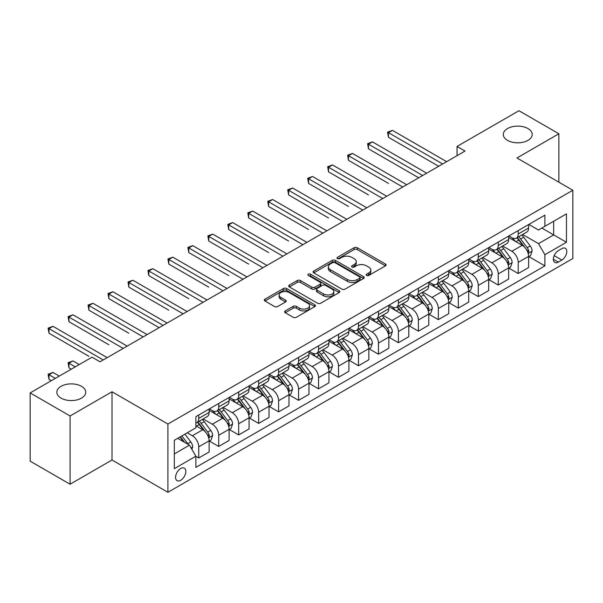 <?xml version="1.0" encoding="UTF-8"?>
<svg xmlns="http://www.w3.org/2000/svg" width="603" height="603" viewBox="0 0 603 603"><rect width="100%" height="100%" fill="white"/><g stroke="black" fill="none" stroke-linecap="round" stroke-linejoin="round"><path stroke-width="0.9" d="M366.594 275.45A1.553 0.897 0 0 0 368.795 275.45L385.453 265.833A2.216 1.281 0 0 0 386.101 264.928A2.216 1.281 0 0 0 385.453 264.024L357.232 247.727A2.216 1.281 0 0 0 354.097 247.727L337.431 257.345A1.553 0.897 0 0 0 336.979 257.978A1.553 0.897 0 0 0 337.431 258.612A1.553 0.897 0 0 0 339.632 258.612L341.788 257.368A7.093 4.093 0 0 1 351.82 257.368L354.172 258.725A7.093 4.093 0 0 1 356.252 261.627A7.093 4.093 0 0 1 354.172 264.521L352.016 265.765A1.553 0.897 0 0 0 351.564 266.398A1.553 0.897 0 0 0 352.016 267.031A1.553 0.897 0 0 0 354.21 267.031L356.365 265.787A7.093 4.093 0 0 1 366.398 265.787L368.75 267.144A7.093 4.093 0 0 1 370.83 270.038A7.093 4.093 0 0 1 368.75 272.94L366.594 274.184A1.553 0.897 0 0 0 366.142 274.817A1.553 0.897 0 0 0 366.594 275.45L366.594 274.184M81.503 386.319A14.457 8.344 0 0 0 65.75 384.51A14.457 8.344 0 0 0 56.825 392.221A14.457 8.344 0 0 0 61.061 398.123A14.457 8.344 0 0 0 76.815 399.932A14.457 8.344 0 0 0 85.739 392.221A14.457 8.344 0 0 0 81.503 386.319M527.964 128.56A14.457 8.344 0 0 0 512.211 126.751A14.457 8.344 0 0 0 503.286 134.461A14.457 8.344 0 0 0 507.515 140.363A14.457 8.344 0 0 0 523.276 142.172A14.457 8.344 0 0 0 532.2 134.461A14.457 8.344 0 0 0 527.964 128.56M180.704 480.297A7.228 4.176 120 0 0 185.423 473.928A7.228 4.176 120 0 0 184.314 468.132A7.228 4.176 120 0 0 180.704 468.493A7.228 4.176 120 0 0 175.978 474.863A7.228 4.176 120 0 0 177.086 480.651A7.228 4.176 120 0 0 180.704 480.297M285.264 310.914A2.216 1.281 0 0 0 284.616 311.819A2.216 1.281 0 0 0 285.264 312.723L293.179 317.291A2.216 1.281 0 0 0 296.314 317.291L314.819 306.61A2.216 1.281 0 0 0 315.467 305.706A2.216 1.281 0 0 0 314.819 304.801L286.591 288.505A2.216 1.281 0 0 0 283.455 288.505L264.958 299.194A2.216 1.281 0 0 0 264.31 300.098A2.216 1.281 0 0 0 264.958 301.003L274.523 306.52A2.216 1.281 0 0 0 277.659 306.52L285.573 301.952A2.216 1.281 0 0 0 286.221 301.048A2.216 1.281 0 0 0 285.573 300.143L280.832 297.4A5.932 3.422 0 0 1 279.099 294.98A5.932 3.422 0 0 1 282.754 291.814A5.932 3.422 0 0 1 289.221 292.561L307.801 303.286A5.932 3.422 0 0 1 309.535 305.706A5.932 3.422 0 0 1 305.879 308.872A5.932 3.422 0 0 1 299.412 308.125L296.314 306.339A2.216 1.281 0 0 0 293.179 306.339L285.264 310.914L285.264 312.723M112.015 391.762L70.084 415.972L30.15 392.915L30.15 461.159L70.084 484.217L112.015 460.006L167.92 492.282L167.92 424.037L112.015 391.762L112.015 460.006M558.875 182.189L558.875 133.768L516.944 157.978L572.85 190.254L167.92 424.037M558.875 133.768L518.942 110.718L457.044 146.454L457.044 155.672M30.15 392.915L92.048 357.18L100.038 361.792L465.026 151.059L457.044 146.454M341.939 289.139A2.216 1.281 0 0 0 345.074 289.139L363.579 278.458A2.216 1.281 0 0 0 364.227 277.553A2.216 1.281 0 0 0 363.579 276.649L335.358 260.353A2.216 1.281 0 0 0 332.223 260.353L313.718 271.041A2.216 1.281 0 0 0 313.07 271.945A2.216 1.281 0 0 0 313.718 272.85L341.939 289.139M308.932 275.79A1.553 0.897 0 0 1 310.507 276.008L310.507 274.161L339.195 290.729A2.216 1.281 0 0 1 339.851 291.633A2.216 1.281 0 0 1 339.195 292.538L320.698 303.219A2.216 1.281 0 0 1 317.562 303.219L289.342 286.922L289.342 285.113A2.216 1.281 0 0 0 288.686 286.018A2.216 1.281 0 0 0 289.342 286.922M289.342 285.113L297.256 280.546A2.216 1.281 0 0 1 300.392 280.546L311.841 287.149A2.216 1.281 0 0 0 314.977 287.149L320.223 284.119A2.216 1.281 0 0 0 320.879 283.214A2.216 1.281 0 0 0 320.223 282.31L308.306 275.428A1.553 0.897 0 0 1 307.854 274.795A1.553 0.897 0 0 1 308.811 273.966A1.553 0.897 0 0 1 310.507 274.161M561.83 248.632L558.318 250.66A7.002 4.04 120 0 0 553.742 256.833A7.002 4.04 120 0 0 554.813 262.448A7.002 4.04 120 0 0 558.318 262.101L561.83 260.066A7.002 4.04 120 0 0 566.405 253.901A7.002 4.04 120 0 0 565.328 248.285A7.002 4.04 120 0 0 561.83 248.632M167.92 492.282L572.85 258.499L572.85 190.254M528.846 224.422L538.509 230.007L544.893 226.313L544.893 215.158L195.877 416.665L195.877 427.821L174.312 440.273L174.312 468.674L195.877 456.222L195.877 467.385L544.893 265.878L544.893 254.722L538.509 243.657L522.628 234.484M544.893 226.313L566.458 213.869L566.458 242.27L544.893 254.722M70.084 415.972L70.084 484.217M541.863 228.07L553.682 234.891L553.682 221.241L566.458 213.869M538.509 243.657L553.682 234.891L566.458 242.27M174.312 453.923L189.485 445.157L177.666 438.336M195.877 456.32L198.749 457.979L198.749 446.823A9.037 5.216 -120 0 0 192.365 435.75L187.247 432.803M198.749 457.979L209.135 451.986L209.135 440.823A9.037 5.216 -120 0 0 202.744 429.758L195.877 425.793M209.369 441.057L218.716 446.454L218.716 435.291A9.037 5.216 -120 0 0 212.331 424.226L203.151 418.927M218.716 446.454L229.102 440.454L229.102 429.298A9.037 5.216 -120 0 0 222.711 418.233L209.135 410.394M229.336 429.524L238.682 434.921L238.682 423.766A9.037 5.216 -120 0 0 232.298 412.701L223.118 407.402M238.682 434.921L249.069 428.929L249.069 417.766A9.037 5.216 -120 0 0 242.677 406.701L229.102 398.862M249.303 418L258.649 423.396L258.649 412.233A9.037 5.216 -120 0 0 252.265 401.168L243.084 395.87M258.649 423.396L269.036 417.404L269.036 406.241A9.037 5.216 -120 0 0 262.644 395.176L249.069 387.337M269.27 406.475L278.616 411.864L278.616 400.709A9.037 5.216 -120 0 0 272.232 389.644L263.051 384.345M278.616 411.864L289.003 405.872L289.003 394.716A9.037 5.216 -120 0 0 282.611 383.644L269.036 375.805M289.244 394.942L298.583 400.339L298.583 389.184A9.037 5.216 -120 0 0 292.199 378.111L283.018 372.82M298.583 400.339L308.97 394.347L308.97 383.184A9.037 5.216 -120 0 0 302.578 372.119L289.003 364.28M309.211 383.418L318.55 388.814L318.55 377.651A9.037 5.216 -120 0 0 312.166 366.586L302.985 361.287M318.55 388.814L328.937 382.815L328.937 371.659A9.037 5.216 -120 0 0 322.545 360.594L308.97 352.755M329.178 371.885L338.517 377.282L338.517 366.127A9.037 5.216 -120 0 0 332.132 355.061L322.952 349.763M338.517 377.282L348.903 371.29L348.903 360.134A9.037 5.216 -120 0 0 342.512 349.062L328.937 341.223M349.145 360.36L358.484 365.757L358.484 354.594A9.037 5.216 -120 0 0 352.099 343.529L342.919 338.23M358.484 365.757L368.87 359.765L368.87 348.602A9.037 5.216 -120 0 0 362.478 337.537L348.903 329.698M369.111 348.836L378.45 354.225L378.45 343.069A9.037 5.216 -120 0 0 372.066 332.004L362.885 326.705M378.45 354.225L388.837 348.233L388.837 337.077A9.037 5.216 -120 0 0 382.445 326.004L368.87 318.173M389.078 337.303L398.417 342.7L398.417 331.544A9.037 5.216 -120 0 0 392.033 320.472L382.852 315.181M398.417 342.7L408.804 336.708L408.804 325.545A9.037 5.216 -120 0 0 402.412 314.48L388.837 306.641M409.045 325.778L418.384 331.175L418.384 320.012A9.037 5.216 -120 0 0 412 308.947L402.819 303.648M418.384 331.175L428.771 325.175L428.771 314.02A9.037 5.216 -120 0 0 422.379 302.955L408.804 295.116M429.012 314.253L438.351 319.643L438.351 308.487A9.037 5.216 -120 0 0 431.967 297.422L422.786 292.123M438.351 319.643L448.738 313.65L448.738 302.495A9.037 5.216 -120 0 0 442.346 291.422L428.771 283.583M448.979 302.721L458.318 308.118L458.318 296.955A9.037 5.216 -120 0 0 451.933 285.89L442.753 280.599M458.318 308.118L468.704 302.126L468.704 290.963A9.037 5.216 -120 0 0 462.313 279.898L448.738 272.059M468.946 291.196L478.285 296.593L478.285 285.43A9.037 5.216 -120 0 0 471.9 274.365L462.727 269.066M478.285 296.593L488.671 290.593L488.671 279.438A9.037 5.216 -120 0 0 482.279 268.373L468.704 260.534M488.912 279.664L498.251 285.061L498.251 273.905A9.037 5.216 -120 0 0 491.867 262.833L482.694 257.541M498.251 285.061L508.638 279.068L508.638 267.905A9.037 5.216 -120 0 0 502.246 256.84L488.671 249.001M508.879 268.139L518.218 273.536L518.218 262.373A9.037 5.216 -120 0 0 511.834 251.308L502.661 246.009M518.218 273.536L528.605 267.536L528.605 256.381A9.037 5.216 -120 0 0 522.213 245.315L508.638 237.476M508.879 235.954L511.834 237.657A9.037 5.216 -120 0 0 516.349 238.11A9.037 5.216 -120 0 0 518.218 233.972L518.218 230.557M488.912 247.479L491.867 249.19A9.037 5.216 -120 0 0 496.382 249.634A9.037 5.216 -120 0 0 498.251 245.496L498.251 242.082M468.946 259.011L471.9 260.715A9.037 5.216 -120 0 0 476.415 261.159A9.037 5.216 -120 0 0 478.285 257.029L478.285 253.614M448.979 270.536L451.933 272.239A9.037 5.216 -120 0 0 456.448 272.692A9.037 5.216 -120 0 0 458.318 268.554L458.318 265.139M429.012 282.061L431.967 283.772A9.037 5.216 -120 0 0 436.482 284.217A9.037 5.216 -120 0 0 438.351 280.078L438.351 276.671M409.045 293.593L412 295.297A9.037 5.216 -120 0 0 416.515 295.749A9.037 5.216 -120 0 0 418.384 291.611L418.384 288.196M389.078 305.118L392.033 306.829A9.037 5.216 -120 0 0 396.548 307.274A9.037 5.216 -120 0 0 398.417 303.136L398.417 299.721M369.111 316.65L372.066 318.354A9.037 5.216 -120 0 0 376.581 318.799A9.037 5.216 -120 0 0 378.45 314.668L378.45 311.254M349.137 328.175L352.099 329.879A9.037 5.216 -120 0 0 356.614 330.331A9.037 5.216 -120 0 0 358.484 326.193L358.484 322.778M329.17 339.7L332.132 341.411A9.037 5.216 -120 0 0 336.647 341.856A9.037 5.216 -120 0 0 338.517 337.718L338.517 334.311M309.203 351.232L312.166 352.936A9.037 5.216 -120 0 0 316.681 353.381A9.037 5.216 -120 0 0 318.55 349.25L318.55 345.836M289.236 362.757L292.199 364.468A9.037 5.216 -120 0 0 296.714 364.913A9.037 5.216 -120 0 0 298.583 360.775L298.583 357.36M269.27 374.29L272.232 375.993A9.037 5.216 -120 0 0 276.747 376.438A9.037 5.216 -120 0 0 278.616 372.3L278.616 368.893M249.303 385.814L252.265 387.518A9.037 5.216 -120 0 0 256.78 387.97A9.037 5.216 -120 0 0 258.649 383.832L258.649 380.418M229.336 397.339L232.298 399.05A9.037 5.216 -120 0 0 236.813 399.495A9.037 5.216 -120 0 0 238.682 395.357L238.682 391.95M209.369 408.872L212.331 410.575A9.037 5.216 -120 0 0 216.846 411.02A9.037 5.216 -120 0 0 218.716 406.889L218.716 403.475M528.846 256.614L544.893 265.878M516.349 238.11L526.736 232.11A9.037 5.216 -120 0 0 528.605 227.979L528.605 224.565M496.382 249.634L506.769 243.642A9.037 5.216 -120 0 0 508.638 239.504L508.638 236.09M476.415 261.159L486.802 255.167A9.037 5.216 -120 0 0 488.671 251.029L488.671 247.622M456.448 272.692L466.828 266.692A9.037 5.216 -120 0 0 468.704 262.561L468.704 259.147M436.482 284.217L446.861 278.224A9.037 5.216 -120 0 0 448.738 274.086L448.738 270.672M416.515 295.749L426.894 289.749A9.037 5.216 -120 0 0 428.771 285.611L428.771 282.204M396.548 307.274L406.927 301.281A9.037 5.216 -120 0 0 408.804 297.143L408.804 293.729M376.581 318.799L386.96 312.806A9.037 5.216 -120 0 0 388.837 308.668L388.837 305.261M356.614 330.331L366.993 324.331A9.037 5.216 -120 0 0 368.87 320.201L368.87 316.786M336.647 341.856L347.026 335.863A9.037 5.216 -120 0 0 348.903 331.725L348.903 328.311M316.681 353.381L327.06 347.388A9.037 5.216 -120 0 0 328.937 343.25L328.937 339.843M296.714 364.913L307.093 358.921A9.037 5.216 -120 0 0 308.97 354.783L308.97 351.368M276.747 376.438L287.126 370.446A9.037 5.216 -120 0 0 289.003 366.307L289.003 362.893M256.78 387.97L267.159 381.97A9.037 5.216 -120 0 0 269.036 377.84L269.036 374.425M236.813 399.495L247.192 393.503A9.037 5.216 -120 0 0 249.069 389.365L249.069 385.95M216.846 411.02L227.225 405.028A9.037 5.216 -120 0 0 229.102 400.889L229.102 397.483M195.877 422.914A9.037 5.216 -120 0 0 196.88 422.552L207.259 416.56A9.037 5.216 -120 0 0 209.135 412.422L209.135 409.007M196.88 422.552A9.037 5.216 -120 0 0 198.749 418.414L198.749 415M189.485 445.157L195.877 456.222M367.219 275.669L368.75 274.78A7.093 4.093 0 0 0 370.83 271.885L370.83 270.038M356.252 261.627L356.252 263.466A7.093 4.093 0 0 1 354.172 266.368L352.634 267.25M385.423 265.848L357.232 249.574A2.216 1.281 0 0 0 354.097 249.574L338.057 258.83M363.549 278.48L335.358 262.199A2.216 1.281 0 0 0 332.223 262.199L313.748 272.865M359.659 278.187A1.553 0.897 0 0 0 360.112 277.553A1.553 0.897 0 0 0 359.659 276.92L334.884 262.622A1.553 0.897 0 0 0 332.69 262.622L330.414 263.933A7.093 4.093 0 0 0 328.341 266.827A7.093 4.093 0 0 0 330.414 269.722L347.351 279.498A7.093 4.093 0 0 0 357.383 279.498L359.659 278.187L359.659 280.033A1.553 0.897 0 0 0 360.112 279.4L360.112 277.553M328.341 266.827L328.341 268.674A7.093 4.093 0 0 0 330.414 271.569L330.414 269.722M359.659 280.033L357.383 281.345A7.093 4.093 0 0 1 347.351 281.345L330.414 271.569M289.365 286.938L297.256 282.385L297.256 280.546M320.879 283.214L320.879 285.061A2.216 1.281 0 0 1 320.223 285.965L314.977 288.995A2.216 1.281 0 0 1 311.841 288.995L300.392 282.385A2.216 1.281 0 0 0 297.256 282.385M310.507 276.008L339.165 292.553M323.713 294.008A5.932 3.422 0 0 0 330.18 294.746A5.932 3.422 0 0 0 333.843 291.588A5.932 3.422 0 0 0 332.102 289.161L325.56 285.385A2.216 1.281 0 0 0 322.424 285.385L317.17 288.415A2.216 1.281 0 0 0 316.522 289.319A2.216 1.281 0 0 0 317.17 290.231L323.713 294.008L323.713 295.854A5.932 3.422 0 0 0 330.18 296.593A5.932 3.422 0 0 0 333.843 293.427L333.843 291.588M316.522 289.319L316.522 291.166A2.216 1.281 0 0 0 317.17 292.071L317.17 290.231M323.713 295.854L317.17 292.071M309.535 305.706L309.535 307.553A5.932 3.422 0 0 1 305.879 310.718A5.932 3.422 0 0 1 299.412 309.972L296.314 308.186A2.216 1.281 0 0 0 293.179 308.186L285.294 312.738M279.099 294.98L279.099 296.827A5.932 3.422 0 0 0 280.832 299.246L280.832 297.4M285.573 300.143L285.573 301.952L280.832 299.246M314.819 304.801L314.819 306.61L286.591 290.352A2.216 1.281 0 0 0 283.455 290.352L264.988 301.018M528.605 256.75L530.519 255.642L532.117 251.029A5.985 3.46 -120 0 0 530.203 245.934L523.683 237.22A17.283 9.98 -120 0 0 521.791 234.966M515.301 241.321A17.283 9.98 -120 0 0 511.766 237.62M528.055 253.079L528.884 251.285A5.985 3.46 -120 0 0 527.173 247.682L520.645 238.976A17.283 9.98 -120 0 0 518.761 236.715M517.148 237.642A14.344 8.284 60 0 1 519.507 240.318L525.032 247.697M388.438 183.387L348.504 160.33L348.504 155.717L352.499 153.411L406.724 184.722M516.839 237.823A17.283 9.98 60 0 1 518.731 240.077L523.065 245.873M442.662 163.971L388.438 132.668L392.432 130.361L446.657 161.664M438.675 166.277L388.438 137.273L388.438 132.668L387.556 132.155L392.432 130.361M388.438 137.273L387.556 132.155M508.638 268.275L510.553 267.174L512.151 262.561A5.985 3.46 -120 0 0 510.236 257.458L503.716 248.753A17.283 9.98 -120 0 0 501.824 246.491M495.334 252.853A17.283 9.98 -120 0 0 491.799 249.152M508.088 264.611L508.917 262.818A5.985 3.46 -120 0 0 507.206 259.215L500.678 250.501A17.283 9.98 -120 0 0 498.794 248.24M497.181 249.175A14.344 8.284 60 0 1 499.54 251.85L505.065 259.222M368.471 194.912L328.537 171.855L328.537 167.25L332.532 164.943L386.757 196.254M496.872 249.348A17.283 9.98 60 0 1 498.764 251.609L503.098 257.398M488.671 279.807L490.586 278.699L492.184 274.086A5.985 3.46 -120 0 0 490.269 268.991L483.749 260.277A17.283 9.98 -120 0 0 481.857 258.016M475.368 264.378A17.283 9.98 -120 0 0 471.832 260.677M488.121 276.136L488.95 274.342A5.985 3.46 -120 0 0 487.239 270.739L480.712 262.026A17.283 9.98 -120 0 0 478.827 259.772M477.214 260.7A14.344 8.284 60 0 1 479.573 263.375L485.098 270.747M348.504 206.445L308.57 183.387L308.57 178.774L312.565 176.468L366.79 207.779M476.905 260.88A17.283 9.98 60 0 1 478.797 263.134L483.131 268.93M468.704 291.332L470.619 290.224L472.217 285.611A5.985 3.46 -120 0 0 470.302 280.516L463.782 271.802A17.283 9.98 -120 0 0 461.89 269.549M455.401 275.91A17.283 9.98 -120 0 0 451.866 272.202M468.154 287.669L468.983 285.867A5.985 3.46 -120 0 0 467.272 282.272L460.745 273.558A17.283 9.98 -120 0 0 458.86 271.297M457.247 272.224A14.344 8.284 60 0 1 459.607 274.908L465.132 282.279M328.537 217.969L288.603 194.912L288.603 190.299L292.598 188L346.823 219.304M456.938 272.405A17.283 9.98 60 0 1 458.83 274.666L463.164 280.455M422.695 175.503L368.471 144.192L372.466 141.886L426.69 173.197M418.708 177.81L368.471 148.805L368.471 144.192L367.589 143.687L372.466 141.886M368.471 148.805L367.589 143.687M402.729 187.028L347.622 155.212L352.499 153.411M348.504 160.33L347.622 155.212M382.762 198.553L327.655 166.737L332.532 164.943M328.537 171.855L327.655 166.737M448.738 302.864L450.652 301.756L452.25 297.143A5.985 3.46 -120 0 0 450.335 292.048L443.816 283.335A17.283 9.98 -120 0 0 441.924 281.073M435.434 287.435A17.283 9.98 -120 0 0 431.899 283.734M448.187 299.194L449.016 297.4A5.985 3.46 -120 0 0 447.305 293.797L440.778 285.083A17.283 9.98 -120 0 0 438.894 282.83M437.281 283.757A14.344 8.284 60 0 1 439.64 286.433L445.165 293.804M308.57 229.494L268.637 206.445L268.637 201.832L272.631 199.525L326.856 230.836M436.971 283.93A17.283 9.98 60 0 1 438.863 286.191L443.197 291.98M362.795 210.085L307.688 178.269L312.565 176.468M308.57 183.387L307.688 178.269M428.771 314.389L430.685 313.281L432.283 308.668A5.985 3.46 -120 0 0 430.369 303.573L423.849 294.859A17.283 9.98 -120 0 0 421.957 292.598M415.467 298.96A17.283 9.98 -120 0 0 411.932 295.259M428.22 310.718L429.05 308.924A5.985 3.46 -120 0 0 427.339 305.322L420.811 296.616A17.283 9.98 -120 0 0 418.927 294.354M417.314 295.282A14.344 8.284 60 0 1 419.673 297.957L425.198 305.329M288.603 241.027L248.67 217.969L248.67 213.356L252.665 211.05L306.889 242.361M417.005 295.462A17.283 9.98 60 0 1 418.897 297.716L423.231 303.513M408.804 325.914L410.718 324.806L412.316 320.201A5.985 3.46 -120 0 0 410.402 315.098L403.882 306.384A17.283 9.98 -120 0 0 401.99 304.131M395.5 310.492A17.283 9.98 -120 0 0 391.965 306.791M408.254 322.251L409.083 320.457A5.985 3.46 -120 0 0 407.372 316.854L400.844 308.141A17.283 9.98 -120 0 0 398.96 305.879M397.347 306.814A14.344 8.284 60 0 1 399.706 309.49L405.231 316.861M268.637 252.551L228.703 229.494L228.703 224.889L232.698 222.582L286.922 253.893M397.038 306.987A17.283 9.98 60 0 1 398.93 309.249L403.264 315.037M388.837 337.446L390.752 336.338L392.349 331.725A5.985 3.46 -120 0 0 390.435 326.63L383.915 317.917A17.283 9.98 -120 0 0 382.023 315.655M375.533 322.017A17.283 9.98 -120 0 0 371.998 318.316M388.287 333.776L389.116 331.982A5.985 3.46 -120 0 0 387.405 328.379L380.877 319.665A17.283 9.98 -120 0 0 378.993 317.412M377.38 318.339A14.344 8.284 60 0 1 379.739 321.015L385.264 328.386M248.67 264.084L208.736 241.027L208.736 236.414L212.731 234.107L266.956 265.418M377.071 318.52A17.283 9.98 60 0 1 378.963 320.773L383.297 326.57M368.87 348.971L370.785 347.863L372.383 343.25A5.985 3.46 -120 0 0 370.468 338.155L363.948 329.442A17.283 9.98 -120 0 0 362.056 327.188M355.566 333.549A17.283 9.98 -120 0 0 352.031 329.841M368.32 345.308L369.149 343.506A5.985 3.46 -120 0 0 367.438 339.911L360.911 331.198A17.283 9.98 -120 0 0 359.026 328.937M357.413 329.864A14.344 8.284 60 0 1 359.772 332.539L365.297 339.919M228.703 275.609L188.769 252.551L188.769 247.939L192.764 245.64L246.989 276.943M357.104 330.045A17.283 9.98 60 0 1 358.996 332.306L363.33 338.095M348.903 360.496L350.818 359.396L352.416 354.783A5.985 3.46 -120 0 0 350.501 349.687L343.981 340.974A17.283 9.98 -120 0 0 342.089 338.713M335.6 345.074A17.283 9.98 -120 0 0 332.065 341.373M348.353 356.833L349.182 355.039A5.985 3.46 -120 0 0 347.471 351.436L340.944 342.723A17.283 9.98 -120 0 0 339.059 340.469M337.446 341.396A14.344 8.284 60 0 1 339.806 344.072L345.331 351.443M208.736 287.134L168.802 264.084L168.802 259.471L172.797 257.164L227.022 288.475M337.137 341.569A17.283 9.98 60 0 1 339.029 343.831L343.363 349.619M342.828 221.61L287.721 189.794L292.598 188M288.603 194.912L287.721 189.794M322.861 233.142L267.755 201.327L272.631 199.525M268.637 206.445L267.755 201.327M302.894 244.667L247.788 212.851L252.665 211.05M248.67 217.969L247.788 212.851M282.928 256.192L227.821 224.376L232.698 222.582M228.703 229.494L227.821 224.376M262.961 267.724L207.854 235.909L212.731 234.107M208.736 241.027L207.854 235.909M328.937 372.028L330.851 370.92L332.449 366.307A5.985 3.46 -120 0 0 330.534 361.212L324.015 352.499A17.283 9.98 -120 0 0 322.123 350.237M315.633 356.599A17.283 9.98 -120 0 0 312.098 352.898M328.386 368.358L329.215 366.564A5.985 3.46 -120 0 0 327.504 362.961L320.977 354.255A17.283 9.98 -120 0 0 319.093 351.994M317.48 352.921A14.344 8.284 60 0 1 319.839 355.597L325.364 362.968M188.769 298.666L148.835 275.609L148.835 270.996L152.823 268.689L207.055 300M317.17 353.102A17.283 9.98 60 0 1 319.062 355.355L323.396 361.152M242.994 279.249L187.887 247.434L192.764 245.64M188.769 252.551L187.887 247.434M308.97 383.553L310.884 382.445L312.482 377.84A5.985 3.46 -120 0 0 310.568 372.737L304.048 364.024A17.283 9.98 -120 0 0 302.156 361.77M295.666 368.132A17.283 9.98 -120 0 0 292.131 364.423M308.419 379.89L309.249 378.089A5.985 3.46 -120 0 0 307.538 374.493L301.01 365.78A17.283 9.98 -120 0 0 299.126 363.519M297.513 364.446A14.344 8.284 60 0 1 299.872 367.129L305.397 374.501M168.802 310.191L128.869 287.134L128.869 282.528L132.856 280.222L187.088 311.532M297.204 364.627A17.283 9.98 60 0 1 299.096 366.888L303.43 372.677M223.027 290.782L167.92 258.966L172.797 257.164M168.802 264.084L167.92 258.966M289.003 395.086L290.917 393.978L292.515 389.365A5.985 3.46 -120 0 0 290.601 384.269L284.081 375.556A17.283 9.98 -120 0 0 282.189 373.295M275.699 379.656A17.283 9.98 -120 0 0 272.164 375.955M288.453 391.415L289.282 389.621A5.985 3.46 -120 0 0 287.571 386.018L281.043 377.305A17.283 9.98 -120 0 0 279.159 375.051M277.546 375.978A14.344 8.284 60 0 1 279.905 378.654L285.43 386.026M148.835 321.716L159.132 327.67M277.237 376.159A17.283 9.98 60 0 1 279.129 378.413L283.463 384.209M203.06 302.307L147.954 270.491L152.823 268.689M148.835 275.609L147.954 270.491M269.036 406.61L270.951 405.502L272.548 400.889A5.985 3.46 -120 0 0 270.634 395.794L264.114 387.081A17.283 9.98 -120 0 0 262.222 384.827M255.732 391.181A17.283 9.98 -120 0 0 252.197 387.48M268.486 402.947L269.315 401.146A5.985 3.46 -120 0 0 267.604 397.55L261.076 388.837A17.283 9.98 -120 0 0 259.192 386.576M257.579 387.503A14.344 8.284 60 0 1 259.938 390.179L265.463 397.558M128.869 333.248L88.935 310.191L88.935 305.578L92.922 303.271L147.155 334.582M257.27 387.684A17.283 9.98 60 0 1 259.162 389.937L263.496 395.734M183.093 313.831L127.987 282.016L132.856 280.222M128.869 287.134L127.987 282.016M249.069 418.135L250.984 417.035L252.582 412.422A5.985 3.46 -120 0 0 250.667 407.319L244.14 398.613A17.283 9.98 -120 0 0 242.255 396.352M235.765 402.714A17.283 9.98 -120 0 0 232.23 399.013M248.519 414.472L249.348 412.678A5.985 3.46 -120 0 0 247.637 409.075L241.11 400.362A17.283 9.98 -120 0 0 239.225 398.101M237.612 399.035A14.344 8.284 60 0 1 239.971 401.711L245.489 409.083M108.902 344.773L68.968 321.723L68.968 317.11L72.955 314.804L127.188 346.114M237.303 399.209A17.283 9.98 60 0 1 239.195 401.47L243.529 407.259M163.127 325.364L108.902 294.053L112.889 291.746L167.121 323.057M159.139 327.67L108.902 298.666L108.902 294.053L108.02 293.548L112.889 291.746M108.902 298.666L108.02 293.548M229.102 429.668L231.017 428.56L232.615 423.947A5.985 3.46 -120 0 0 230.7 418.851L224.173 410.138A17.283 9.98 -120 0 0 222.288 407.877M215.799 414.238A17.283 9.98 -120 0 0 212.264 410.537M228.552 425.997L229.381 424.203A5.985 3.46 -120 0 0 227.67 420.6L221.143 411.887A17.283 9.98 -120 0 0 219.258 409.633M217.645 410.56A14.344 8.284 60 0 1 220.005 413.236L225.522 420.608M88.935 356.305L49.001 333.248L49.001 328.635L52.989 326.329L107.221 357.639M217.336 410.741A17.283 9.98 60 0 1 219.228 412.995L223.562 418.791M143.16 336.889L88.053 305.073L92.922 303.271M88.935 310.191L88.053 305.073M123.193 348.421L68.086 316.598L72.955 314.804M68.968 321.723L68.086 316.598M209.135 441.192L211.05 440.084L212.648 435.479A5.985 3.46 -120 0 0 210.733 430.376L204.206 421.663A17.283 9.98 -120 0 0 202.322 419.409M208.585 437.529L209.414 435.728A5.985 3.46 -120 0 0 207.703 432.132L201.176 423.419A17.283 9.98 -120 0 0 199.291 421.158M197.678 422.085A14.344 8.284 60 0 1 200.038 424.768L205.555 432.14M79.264 364.559L72.955 360.918L68.968 363.217L68.968 367.83L71.282 369.172M197.369 422.266A17.283 9.98 60 0 1 199.261 424.527L203.595 430.316M68.968 367.83L68.086 362.712L75.277 366.865M68.086 362.712L72.955 360.918M191.882 449.31L192.681 447.004A5.985 3.46 -120 0 0 190.767 441.909L184.948 434.13M59.298 376.084L52.989 372.443L49.001 374.749L49.001 379.362L51.315 380.697M188.279 444.464A5.985 3.46 -120 0 0 187.737 443.657L181.91 435.886M180.41 436.753L184.593 442.338M179.996 436.987L183.546 441.728M49.001 379.362L48.119 374.237L55.31 378.39M48.119 374.237L52.989 372.443M103.226 359.946L48.119 328.13L52.989 326.329M49.001 333.248L48.119 328.13M192.365 435.75L202.744 429.758M212.331 424.226L222.711 418.233M232.298 412.701L242.677 406.701M252.265 401.168L262.644 395.176M272.232 389.644L282.611 383.644M292.199 378.111L302.578 372.119M312.166 366.586L322.545 360.594M332.132 355.061L342.512 349.062M352.099 343.529L362.478 337.537M372.066 332.004L382.445 326.004M392.033 320.472L402.412 314.48M412 308.947L422.379 302.955M431.967 297.422L442.346 291.422M451.933 285.89L462.313 279.898M471.9 274.365L482.279 268.373M491.867 262.833L502.246 256.84M511.834 251.308L522.213 245.315M518.218 233.972L528.605 227.979M518.218 262.373L528.605 256.381M498.251 273.905L508.638 267.905M498.251 245.496L508.638 239.504M478.285 285.43L488.671 279.438M478.285 257.029L488.671 251.029M458.318 296.955L468.704 290.963M458.318 268.554L468.704 262.561M438.351 308.487L448.738 302.495M438.351 280.078L448.738 274.086M418.384 320.012L428.771 314.02M418.384 291.611L428.771 285.611M398.417 331.544L408.804 325.545M398.417 303.136L408.804 297.143M378.45 343.069L388.837 337.077M378.45 314.668L388.837 308.668M358.484 354.594L368.87 348.602M358.484 326.193L368.87 320.201M338.517 366.127L348.903 360.134M338.517 337.718L348.903 331.725M318.55 377.651L328.937 371.659M318.55 349.25L328.937 343.25M298.583 389.184L308.97 383.184M298.583 360.775L308.97 354.783M278.616 400.709L289.003 394.716M278.616 372.3L289.003 366.307M258.649 412.233L269.036 406.241M258.649 383.832L269.036 377.84M238.682 423.766L249.069 417.766M238.682 395.357L249.069 389.365M218.716 435.291L229.102 429.298M218.716 406.889L229.102 400.889M198.749 446.823L209.135 440.823M198.749 418.414L209.135 412.422M554.172 255.649L561.83 260.066M553.366 259.237L558.318 262.101M368.75 274.78L368.75 272.94M352.016 267.031L352.016 265.765M354.172 266.368L354.172 264.521M337.431 258.612L337.431 257.345M354.097 249.574L354.097 247.727M357.232 249.574L357.232 247.727M385.453 265.833L385.453 264.024M313.718 272.85L313.718 271.041M332.223 262.199L332.223 260.353M335.358 262.199L335.358 260.353M363.579 278.458L363.579 276.649M347.351 281.345L347.351 279.498M357.383 281.345L357.383 279.498M300.392 282.385L300.392 280.546M311.841 288.995L311.841 287.149M314.977 288.995L314.977 287.149M320.223 285.965L320.223 284.119M339.195 292.538L339.195 290.729M293.179 308.186L293.179 306.339M296.314 308.186L296.314 306.339M299.412 309.972L299.412 308.125M264.958 301.003L264.958 299.194M283.455 290.352L283.455 288.505M286.591 290.352L286.591 288.505M528.153 253.411L532.08 251.149M520.645 238.976L523.683 237.22M515.942 241.69L518.731 240.077M527.173 247.682L530.203 245.934M526.698 250.026L528.884 251.285M508.186 264.936L512.113 262.674M500.678 250.501L503.716 248.753M495.975 253.215L498.764 251.609M507.206 259.215L510.236 257.458M506.731 261.551L508.917 262.818M488.219 276.468L492.146 274.199M480.712 262.026L483.749 260.277M476.008 264.747L478.797 263.134M487.239 270.739L490.269 268.991M486.764 273.076L488.95 274.342M468.252 287.993L472.179 285.732M460.745 273.558L463.782 271.802M456.041 276.272L458.83 274.666M467.272 282.272L470.302 280.516M466.797 284.608L468.983 285.867M448.285 299.525L452.212 297.256M440.778 285.083L443.816 283.335M436.075 287.804L438.863 286.191M447.305 293.797L450.335 292.048M446.831 296.133L449.016 297.4M428.318 311.05L432.245 308.789M420.811 296.616L423.849 294.859M416.108 299.329L418.897 297.716M427.339 305.322L430.369 303.573M426.864 307.666L429.05 308.924M408.352 322.575L412.279 320.314M400.844 308.141L403.882 306.384M396.141 310.854L398.93 309.249M407.372 316.854L410.402 315.098M406.897 319.191L409.083 320.457M388.385 334.107L392.312 331.838M380.877 319.665L383.915 317.917M376.174 322.386L378.963 320.773M387.405 328.379L390.435 326.63M386.93 330.715L389.116 331.982M368.418 345.632L372.345 343.371M360.911 331.198L363.948 329.442M356.207 333.911L358.996 332.306M367.438 339.911L370.468 338.155M366.963 342.248L369.149 343.506M348.451 357.164L352.378 354.896M340.944 342.723L343.981 340.974M336.233 345.444L339.029 343.831M347.471 351.436L350.501 349.687M346.996 353.773L349.182 355.039M328.484 368.689L332.411 366.428M320.977 354.255L324.015 352.499M316.266 356.968L319.062 355.355M327.504 362.961L330.534 361.212M327.03 365.297L329.215 366.564M308.517 380.214L312.444 377.953M301.01 365.78L304.048 364.024M296.299 368.493L299.096 366.888M307.538 374.493L310.568 372.737M307.063 376.83L309.249 378.089M288.551 391.746L292.478 389.478M281.043 377.305L284.081 375.556M276.332 380.026L279.129 378.413M287.571 386.018L290.601 384.269M287.096 388.355L289.282 389.621M268.584 403.271L272.511 401.01M261.076 388.837L264.114 387.081M256.365 391.551L259.162 389.937M267.604 397.55L270.634 395.794M267.129 399.887L269.315 401.146M248.617 414.796L252.544 412.535M241.11 400.362L244.14 398.613M236.399 403.083L239.195 401.47M247.637 409.075L250.667 407.319M247.162 411.412L249.348 412.678M228.65 426.329L232.577 424.067M221.143 411.887L224.173 410.138M216.432 414.608L219.228 412.995M227.67 420.6L230.7 418.851M227.195 422.937L229.381 424.203M208.683 437.853L212.61 435.592M201.176 423.419L204.206 421.663M196.465 426.133L199.261 424.527M207.703 432.132L210.733 430.376M207.228 434.469L209.414 435.728M191.121 447.999L192.643 447.117M187.737 443.657L190.767 441.909"/></g></svg>
